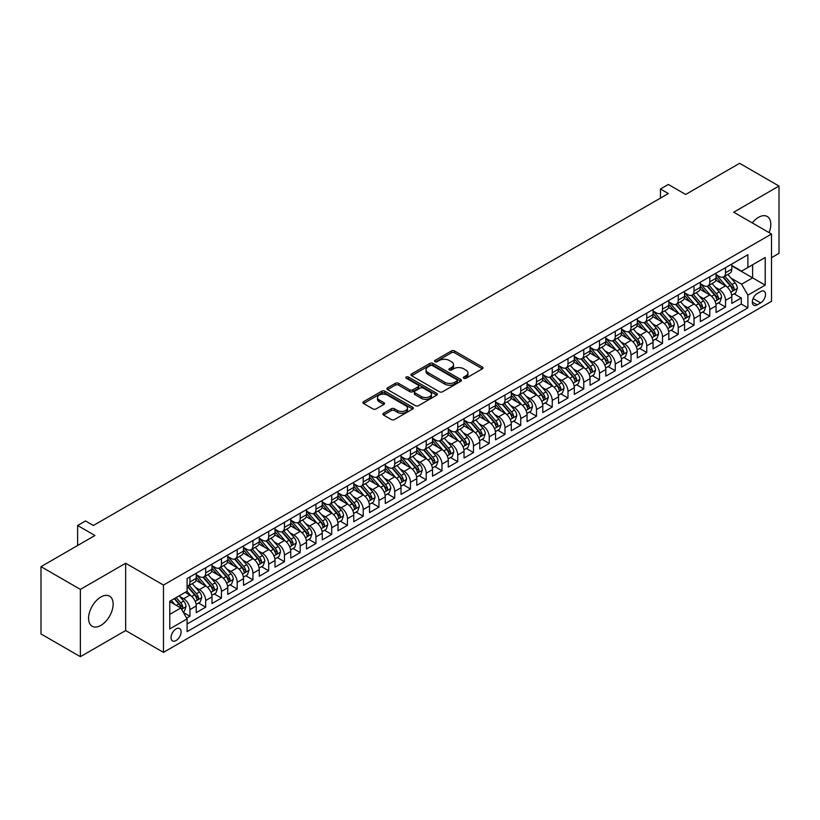 <?xml version="1.0" encoding="UTF-8"?>
<svg xmlns="http://www.w3.org/2000/svg" width="820" height="820" viewBox="0 0 820 820"><rect width="100%" height="100%" fill="white"/><g stroke="black" fill="none" stroke-linecap="round" stroke-linejoin="round"><path stroke-width="1.23" d="M463.761 378.286A1.527 0.881 0 0 0 465.924 378.286L482.355 368.805A2.183 1.261 0 0 0 482.99 367.903A2.183 1.261 0 0 0 482.355 367.011L454.526 350.95A2.183 1.261 0 0 0 451.43 350.95L435 360.431A1.527 0.881 0 0 0 434.549 361.056A1.527 0.881 0 0 0 435 361.681A1.527 0.881 0 0 0 437.162 361.681L439.294 360.452A7.001 4.038 0 0 1 449.186 360.452L451.502 361.794A7.001 4.038 0 0 1 453.552 364.654A7.001 4.038 0 0 1 451.502 367.503L449.38 368.733A1.527 0.881 0 0 0 448.929 369.359A1.527 0.881 0 0 0 449.38 369.984A1.527 0.881 0 0 0 451.543 369.984L453.675 368.754A7.001 4.038 0 0 1 463.566 368.754L465.883 370.097A7.001 4.038 0 0 1 467.933 372.957A7.001 4.038 0 0 1 465.883 375.806L463.761 377.036A1.527 0.881 0 0 0 463.31 377.661A1.527 0.881 0 0 0 463.761 378.286L463.761 377.036M100.86 625.404A17.374 10.035 120 0 0 112.207 610.09A17.374 10.035 120 0 0 109.552 596.171A17.374 10.035 120 0 0 100.86 597.032A17.374 10.035 120 0 0 89.503 612.345A17.374 10.035 120 0 0 92.168 626.265A17.374 10.035 120 0 0 100.86 625.404M769.098 232.624A17.374 10.035 120 0 0 767.212 216.47A17.374 10.035 120 0 0 758.52 217.331A17.374 10.035 120 0 0 752.278 222.907M176.074 640.543A7.124 4.12 120 0 0 180.738 634.27A7.124 4.12 120 0 0 179.641 628.55A7.124 4.12 120 0 0 176.074 628.909A7.124 4.12 120 0 0 171.421 635.192A7.124 4.12 120 0 0 172.507 640.902A7.124 4.12 120 0 0 176.074 640.543M383.555 413.259A2.183 1.261 0 0 0 382.909 414.151A2.183 1.261 0 0 0 383.555 415.043L391.355 419.553A2.183 1.261 0 0 0 394.451 419.553L412.696 409.016A2.183 1.261 0 0 0 413.341 408.124A2.183 1.261 0 0 0 412.696 407.232L384.867 391.16A2.183 1.261 0 0 0 381.771 391.16L363.526 401.697A2.183 1.261 0 0 0 362.891 402.589A2.183 1.261 0 0 0 363.526 403.481L372.957 408.924A2.183 1.261 0 0 0 376.052 408.924L383.862 404.424A2.183 1.261 0 0 0 384.498 403.522A2.183 1.261 0 0 0 383.862 402.63L379.178 399.934A5.853 3.372 0 0 1 377.466 397.546A5.853 3.372 0 0 1 381.085 394.43A5.853 3.372 0 0 1 387.45 395.158L405.777 405.736A5.853 3.372 0 0 1 407.489 408.124A5.853 3.372 0 0 1 403.881 411.24A5.853 3.372 0 0 1 397.505 410.512L394.451 408.749A2.183 1.261 0 0 0 391.355 408.749L383.555 413.259L383.555 415.043M771.517 257.664L779 253.349L779 186.048L739.62 163.313L685.663 194.463L668.341 184.459L660.459 189L668.341 193.551L93.377 525.497L85.505 520.956L77.623 525.497L77.623 545.505M80.38 589.385L80.38 656.687L125.665 630.539L125.665 563.248L80.38 589.385L41 566.651L94.956 535.501L77.623 525.497M125.665 563.248L163.477 585.07L771.517 234.018L771.517 301.319L163.477 652.371L163.477 585.07M779 186.048L733.716 212.195L771.517 234.018M439.448 391.786A2.183 1.261 0 0 0 442.533 391.786L460.779 381.259A2.183 1.261 0 0 0 461.424 380.357A2.183 1.261 0 0 0 460.779 379.465L432.95 363.404A2.183 1.261 0 0 0 429.864 363.404L411.609 373.93A2.183 1.261 0 0 0 410.974 374.822A2.183 1.261 0 0 0 411.609 375.724L439.448 391.786M406.894 378.614A1.527 0.881 0 0 1 408.442 378.83L408.442 377.015L436.742 393.354A2.183 1.261 0 0 1 437.378 394.246A2.183 1.261 0 0 1 436.742 395.137L418.497 405.664A2.183 1.261 0 0 1 415.402 405.664L387.573 389.602L387.573 387.819A2.183 1.261 0 0 0 386.927 388.711A2.183 1.261 0 0 0 387.573 389.602M387.573 387.819L395.383 383.309A2.183 1.261 0 0 1 398.469 383.309L409.754 389.828A2.183 1.261 0 0 0 412.849 389.828L418.036 386.835A2.183 1.261 0 0 0 418.671 385.943A2.183 1.261 0 0 0 418.036 385.051L406.279 378.266A1.527 0.881 0 0 1 405.828 377.641A1.527 0.881 0 0 1 406.781 376.821A1.527 0.881 0 0 1 408.442 377.015M80.38 656.687L41 633.952L41 566.651M186.673 618.157L189.943 616.261L183.403 612.489M179.683 596.427L183.639 598.713A8.907 5.145 60 0 1 189.943 609.629L196.236 605.99L196.236 612.632L205.687 607.169L198.522 603.028M195.437 587.335L199.393 589.621A8.907 5.145 60 0 1 205.687 600.527L211.99 596.899L211.99 603.53L221.441 598.077L214.276 593.936M211.191 578.243L215.147 580.519A8.907 5.145 60 0 1 221.441 591.435L227.745 587.797L227.745 594.438L237.195 588.986L230.03 584.845M226.945 569.141L230.891 571.427A8.907 5.145 60 0 1 237.195 582.343L243.499 578.705L243.499 585.347L252.949 579.883L245.785 575.753M242.689 560.05L246.646 562.335A8.907 5.145 60 0 1 252.949 573.252L259.253 569.613L259.253 576.245L268.704 570.792L261.529 566.651M258.443 550.958L262.4 553.244A8.907 5.145 60 0 1 268.704 564.15L274.997 560.511L274.997 567.153L284.458 561.7L277.283 557.559M274.198 541.866L278.154 544.142A8.907 5.145 60 0 1 284.458 555.058L290.752 551.419L290.752 558.061L300.202 552.598L293.037 548.467M289.952 532.764L293.909 535.05A8.907 5.145 60 0 1 300.202 545.966L306.506 542.327L306.506 548.97L315.956 543.506L308.791 539.375M305.706 523.672L309.652 525.958A8.907 5.145 60 0 1 315.956 536.874L322.26 533.236L322.26 539.867L331.71 534.414L324.546 530.274M321.45 514.581L325.407 516.856A8.907 5.145 60 0 1 331.71 527.772L338.014 524.134L338.014 530.776L347.465 525.323L340.3 521.182M337.204 505.479L341.161 507.764A8.907 5.145 60 0 1 347.465 518.681L353.768 515.042L353.768 521.684L363.219 516.221L356.044 512.09M352.959 496.387L356.915 498.673A8.907 5.145 60 0 1 363.219 509.589L369.512 505.95L369.512 512.582L378.963 507.129L371.798 502.988M368.713 487.295L372.669 489.581A8.907 5.145 60 0 1 378.963 500.487L385.267 496.848L385.267 503.49L394.717 498.037L387.553 493.896M384.467 478.203L388.424 480.479A8.907 5.145 60 0 1 394.717 491.395L401.021 487.756L401.021 494.398L410.471 488.945L403.307 484.804M400.221 469.101L404.168 471.387A8.907 5.145 60 0 1 410.471 482.303L416.775 478.665L416.775 485.307L426.226 479.843L419.061 475.713M415.965 460.01L419.922 462.295A8.907 5.145 60 0 1 426.226 473.212L432.529 469.573L432.529 476.205L441.98 470.752L434.805 466.611M431.72 450.918L435.676 453.204A8.907 5.145 60 0 1 441.98 464.11L448.273 460.471L448.273 467.113L457.734 461.66L450.559 457.519M447.474 441.826L451.43 444.102A8.907 5.145 60 0 1 457.734 455.018L464.028 451.379L464.028 458.021L473.478 452.558L466.313 448.427M463.228 432.724L467.185 435.01A8.907 5.145 60 0 1 473.478 445.926L479.782 442.287L479.782 448.929L489.232 443.466L482.068 439.325M478.982 423.632L482.929 425.918A8.907 5.145 60 0 1 489.232 436.824L495.536 433.196L495.536 439.827L504.987 434.374L497.822 430.233M494.726 414.541L498.683 416.816A8.907 5.145 60 0 1 504.987 427.732L511.29 424.094L511.29 430.736L520.741 425.283L513.576 421.142M510.481 405.439L514.437 407.724A8.907 5.145 60 0 1 520.741 418.641L527.045 415.002L527.045 421.644L536.495 416.181L529.32 412.05M526.235 396.347L530.191 398.633A8.907 5.145 60 0 1 536.495 409.549L542.789 405.91L542.789 412.542L552.239 407.089L545.074 402.948M541.989 387.255L545.946 389.541A8.907 5.145 60 0 1 552.239 400.447L558.543 396.808L558.543 403.45L567.993 397.997L560.829 393.856M557.743 378.163L561.7 380.439A8.907 5.145 60 0 1 567.993 391.355L574.297 387.716L574.297 394.358L583.748 388.905L576.583 384.764M573.498 369.061L577.444 371.347A8.907 5.145 60 0 1 583.748 382.263L590.051 378.625L590.051 385.267L599.502 379.803L592.337 375.673M589.242 359.97L593.198 362.255A8.907 5.145 60 0 1 599.502 373.172L605.806 369.533L605.806 376.165L615.256 370.712L608.091 366.571M604.996 350.878L608.952 353.164A8.907 5.145 60 0 1 615.256 364.07L621.55 360.431L621.55 367.073L631.01 361.62L623.835 357.479M620.75 341.776L624.707 344.062A8.907 5.145 60 0 1 631.01 354.978L637.304 351.339L637.304 357.981L646.755 352.518L639.59 348.387M636.505 332.684L640.461 334.97A8.907 5.145 60 0 1 646.755 345.886L653.058 342.247L653.058 348.889L662.509 343.426L655.344 339.285M652.259 323.592L656.205 325.878A8.907 5.145 60 0 1 662.509 336.784L668.812 333.156L668.812 339.787L678.263 334.334L671.098 330.193M668.003 314.501L671.959 316.776A8.907 5.145 60 0 1 678.263 327.692L684.567 324.054L684.567 330.696L694.017 325.243L686.852 321.102M683.757 305.399L687.713 307.684A8.907 5.145 60 0 1 694.017 318.601L700.321 314.962L700.321 321.604L709.771 316.141L702.596 312.01M699.511 296.307L703.468 298.593A8.907 5.145 60 0 1 709.771 309.509L716.065 305.87L716.065 312.502L725.515 307.049L725.515 300.407A8.907 5.145 -120 0 0 719.222 289.501L715.265 287.215M718.351 302.908L725.515 307.049M196.236 605.99A8.907 5.145 -120 0 0 189.943 595.074L185.217 592.347M211.99 596.899A8.907 5.145 -120 0 0 205.687 585.982L195.949 580.355M227.745 587.797A8.907 5.145 -120 0 0 221.441 576.88L211.703 571.263M243.499 578.705A8.907 5.145 -120 0 0 237.195 567.788L227.458 562.172M259.253 569.613A8.907 5.145 -120 0 0 252.949 558.697L243.202 553.069M274.997 560.511A8.907 5.145 -120 0 0 268.704 549.605L258.956 543.978M290.752 551.419A8.907 5.145 -120 0 0 284.458 540.503L274.71 534.886M306.506 542.327A8.907 5.145 -120 0 0 300.202 531.411L290.464 525.784M322.26 533.236A8.907 5.145 -120 0 0 315.956 522.319L306.219 516.692M338.014 524.134A8.907 5.145 -120 0 0 331.71 513.228L321.973 507.601M353.768 515.042A8.907 5.145 -120 0 0 347.465 504.126L337.717 498.509M369.512 505.95A8.907 5.145 -120 0 0 363.219 495.034L353.471 489.407M385.267 496.848A8.907 5.145 -120 0 0 378.963 485.942L369.226 480.315M401.021 487.756A8.907 5.145 -120 0 0 394.717 476.84L384.98 471.223M416.775 478.665A8.907 5.145 -120 0 0 410.471 467.748L400.734 462.121M432.529 469.573A8.907 5.145 -120 0 0 426.226 458.657L416.488 453.029M448.273 460.471A8.907 5.145 -120 0 0 441.98 449.565L432.232 443.938M464.028 451.379A8.907 5.145 -120 0 0 457.734 440.463L447.986 434.846M479.782 442.287A8.907 5.145 -120 0 0 473.478 431.371L463.741 425.744M495.536 433.196A8.907 5.145 -120 0 0 489.232 422.279L479.495 416.652M511.29 424.094A8.907 5.145 -120 0 0 504.987 413.188L495.249 407.56M527.045 415.002A8.907 5.145 -120 0 0 520.741 404.086L510.993 398.469M542.789 405.91A8.907 5.145 -120 0 0 536.495 394.994L526.747 389.367M558.543 396.808A8.907 5.145 -120 0 0 552.239 385.902L542.502 380.275M574.297 387.716A8.907 5.145 -120 0 0 567.993 376.8L558.256 371.183M590.051 378.625A8.907 5.145 -120 0 0 583.748 367.708L574.01 362.081M605.806 369.533A8.907 5.145 -120 0 0 599.502 358.617L589.764 352.989M621.55 360.431A8.907 5.145 -120 0 0 615.256 349.525L605.508 343.898M637.304 351.339A8.907 5.145 -120 0 0 631.01 340.423L621.263 334.806M653.058 342.247A8.907 5.145 -120 0 0 646.755 331.331L637.017 325.704M668.812 333.156A8.907 5.145 -120 0 0 662.509 322.239L652.771 316.612M684.567 324.054A8.907 5.145 -120 0 0 678.263 313.148L668.525 307.52M700.321 314.962A8.907 5.145 -120 0 0 694.017 304.046L684.269 298.429M716.065 305.87A8.907 5.145 -120 0 0 709.771 294.954L700.024 289.327M760.652 291.592L757.188 293.591A6.908 3.987 120 0 0 752.668 299.679A6.908 3.987 120 0 0 753.734 305.214A6.908 3.987 120 0 0 757.188 304.866L760.652 302.867A6.908 3.987 120 0 0 765.162 296.779A6.908 3.987 120 0 0 764.096 291.243A6.908 3.987 120 0 0 760.652 291.592M169.781 614.354L180.8 607.989L187.103 618.905L187.103 631.636L747.891 307.869L747.891 295.138L741.587 284.222L731.02 278.123M187.103 618.905L169.781 628.909L169.781 601.255L187.103 591.251L187.103 578.52L747.891 254.753L747.891 267.484L765.214 257.48L765.214 285.135L747.891 295.138M196.236 574.707L199.393 576.521A8.907 5.145 60 0 0 203.842 576.962L210.145 573.323A8.907 5.145 -120 0 0 211.99 569.244L211.99 564.15M211.99 565.605L215.147 567.43A8.907 5.145 60 0 0 219.596 567.87L225.9 564.232A8.907 5.145 -120 0 0 227.745 560.152L227.745 555.058M227.745 556.514L230.891 558.328A8.907 5.145 60 0 0 235.35 558.768L241.654 555.14A8.907 5.145 -120 0 0 243.499 551.06L243.499 545.966M243.499 547.422L246.646 549.236A8.907 5.145 60 0 0 251.104 549.677L257.408 546.038A8.907 5.145 -120 0 0 259.253 541.958L259.253 536.864M259.253 538.32L262.4 540.144A8.907 5.145 60 0 0 266.859 540.585L273.152 536.946A8.907 5.145 -120 0 0 274.997 532.867L274.997 527.772M274.997 529.228L278.154 531.053A8.907 5.145 60 0 0 282.603 531.493L288.906 527.854A8.907 5.145 -120 0 0 290.752 523.775L290.752 518.681M290.752 520.136L293.909 521.951A8.907 5.145 60 0 0 298.357 522.391L304.661 518.752A8.907 5.145 -120 0 0 306.506 514.683L306.506 509.589M306.506 511.044L309.652 512.859A8.907 5.145 60 0 0 314.111 513.299L320.415 509.661A8.907 5.145 -120 0 0 322.26 505.581L322.26 500.487M322.26 501.942L325.407 503.767A8.907 5.145 60 0 0 329.865 504.208L336.169 500.569A8.907 5.145 -120 0 0 338.014 496.489L338.014 491.395M338.014 492.851L341.161 494.675A8.907 5.145 60 0 0 345.62 495.116L351.923 491.477A8.907 5.145 -120 0 0 353.768 487.398L353.768 482.303M353.768 483.759L356.915 485.573A8.907 5.145 60 0 0 361.374 486.014L367.667 482.375A8.907 5.145 -120 0 0 369.512 478.296L369.512 473.212M369.512 474.667L372.669 476.481A8.907 5.145 60 0 0 377.118 476.922L383.422 473.283A8.907 5.145 -120 0 0 385.267 469.204L385.267 464.11M385.267 465.565L388.424 467.39A8.907 5.145 60 0 0 392.872 467.83L399.176 464.192A8.907 5.145 -120 0 0 401.021 460.112L401.021 455.018M401.021 456.473L404.168 458.288A8.907 5.145 60 0 0 408.626 458.728L414.93 455.1A8.907 5.145 -120 0 0 416.775 451.02L416.775 445.926M416.775 447.382L419.922 449.196A8.907 5.145 60 0 0 424.381 449.637L430.684 445.998A8.907 5.145 -120 0 0 432.529 441.918L432.529 436.824M432.529 438.28L435.676 440.104A8.907 5.145 60 0 0 440.135 440.545L446.428 436.906A8.907 5.145 -120 0 0 448.273 432.827L448.273 427.732M448.273 429.188L451.43 431.012A8.907 5.145 60 0 0 455.889 431.453L462.183 427.814A8.907 5.145 -120 0 0 464.028 423.735L464.028 418.641M464.028 420.096L467.185 421.91A8.907 5.145 60 0 0 471.633 422.351L477.937 418.712A8.907 5.145 -120 0 0 479.782 414.633L479.782 409.549M479.782 411.005L482.929 412.819A8.907 5.145 60 0 0 487.387 413.259L493.691 409.621A8.907 5.145 -120 0 0 495.536 405.541L495.536 400.447M495.536 401.902L498.683 403.727A8.907 5.145 60 0 0 503.142 404.168L509.445 400.529A8.907 5.145 -120 0 0 511.29 396.449L511.29 391.355M511.29 392.811L514.437 394.625A8.907 5.145 60 0 0 518.896 395.076L525.2 391.437A8.907 5.145 -120 0 0 527.045 387.358L527.045 382.263M527.045 383.719L530.191 385.533A8.907 5.145 60 0 0 534.65 385.974L540.944 382.335A8.907 5.145 -120 0 0 542.789 378.256L542.789 373.172M542.789 374.617L545.946 376.441A8.907 5.145 60 0 0 550.394 376.882L556.698 373.243A8.907 5.145 -120 0 0 558.543 369.164L558.543 364.07M558.543 365.525L561.7 367.35A8.907 5.145 60 0 0 566.149 367.79L572.452 364.152A8.907 5.145 -120 0 0 574.297 360.072L574.297 354.978M574.297 356.433L577.444 358.248A8.907 5.145 60 0 0 581.903 358.688L588.207 355.06A8.907 5.145 -120 0 0 590.051 350.981L590.051 345.886M590.051 347.342L593.198 349.156A8.907 5.145 60 0 0 597.657 349.597L603.961 345.958A8.907 5.145 -120 0 0 605.806 341.878L605.806 336.784M605.806 338.24L608.952 340.064A8.907 5.145 60 0 0 613.411 340.505L619.705 336.866A8.907 5.145 -120 0 0 621.55 332.787L621.55 327.692M621.55 329.148L624.707 330.972A8.907 5.145 60 0 0 629.165 331.413L635.459 327.774A8.907 5.145 -120 0 0 637.304 323.695L637.304 318.601M637.304 320.056L640.461 321.87A8.907 5.145 60 0 0 644.909 322.311L651.213 318.672A8.907 5.145 -120 0 0 653.058 314.593L653.058 309.509M653.058 310.964L656.205 312.779A8.907 5.145 60 0 0 660.664 313.219L666.967 309.581A8.907 5.145 -120 0 0 668.812 305.501L668.812 300.407M668.812 301.862L671.959 303.687A8.907 5.145 60 0 0 676.418 304.128L682.722 300.489A8.907 5.145 -120 0 0 684.567 296.409L684.567 291.315M684.567 292.771L687.713 294.585A8.907 5.145 60 0 0 692.172 295.036L698.476 291.397A8.907 5.145 -120 0 0 700.321 287.318L700.321 282.223M700.321 283.679L703.468 285.493A8.907 5.145 60 0 0 707.926 285.934L714.22 282.295A8.907 5.145 -120 0 0 716.065 278.216L716.065 273.121M187.103 623.999L741.27 304.046L741.27 297.957L731.819 303.41L731.819 296.768A8.907 5.145 -120 0 0 725.515 285.862L715.778 280.235M716.065 274.577L719.222 276.401A8.907 5.145 -120 0 0 723.67 276.842A8.907 5.145 -120 0 0 725.515 272.763L725.515 267.668M723.67 276.842L729.974 273.204A8.907 5.145 -120 0 0 731.819 269.124L731.819 264.03M189.943 576.88L189.943 581.974A8.907 5.145 60 0 1 188.098 586.054A8.907 5.145 60 0 1 187.103 586.413M188.098 586.054L194.391 582.415A8.907 5.145 -120 0 0 196.236 578.336L196.236 573.252M205.687 567.788L205.687 572.883A8.907 5.145 60 0 1 203.842 576.962M221.441 558.697L221.441 563.791A8.907 5.145 60 0 1 219.596 567.87M237.195 549.605L237.195 554.699A8.907 5.145 60 0 1 235.35 558.768M252.949 540.503L252.949 545.597A8.907 5.145 60 0 1 251.104 549.677M268.704 531.411L268.704 536.505A8.907 5.145 60 0 1 266.859 540.585M284.458 522.319L284.458 527.414A8.907 5.145 60 0 1 282.603 531.493M300.202 513.228L300.202 518.312A8.907 5.145 60 0 1 298.357 522.391M315.956 504.126L315.956 509.22A8.907 5.145 60 0 1 314.111 513.299M331.71 495.034L331.71 500.128A8.907 5.145 60 0 1 329.865 504.208M347.465 485.942L347.465 491.036A8.907 5.145 60 0 1 345.62 495.116M363.219 476.84L363.219 481.934A8.907 5.145 60 0 1 361.374 486.014M378.963 467.748L378.963 472.843A8.907 5.145 60 0 1 377.118 476.922M394.717 458.657L394.717 463.751A8.907 5.145 60 0 1 392.872 467.83M410.471 449.565L410.471 454.649A8.907 5.145 60 0 1 408.626 458.728M426.226 440.463L426.226 445.557A8.907 5.145 60 0 1 424.381 449.637M441.98 431.371L441.98 436.465A8.907 5.145 60 0 1 440.135 440.545M457.734 422.279L457.734 427.374A8.907 5.145 60 0 1 455.889 431.453M473.478 413.188L473.478 418.272A8.907 5.145 60 0 1 471.633 422.351M489.232 404.086L489.232 409.18A8.907 5.145 60 0 1 487.387 413.259M504.987 394.994L504.987 400.088A8.907 5.145 60 0 1 503.142 404.168M520.741 385.902L520.741 390.996A8.907 5.145 60 0 1 518.896 395.076M536.495 376.8L536.495 381.894A8.907 5.145 60 0 1 534.65 385.974M552.239 367.708L552.239 372.803A8.907 5.145 60 0 1 550.394 376.882M567.993 358.617L567.993 363.711A8.907 5.145 60 0 1 566.149 367.79M583.748 349.525L583.748 354.609A8.907 5.145 60 0 1 581.903 358.688M599.502 340.423L599.502 345.517A8.907 5.145 60 0 1 597.657 349.597M615.256 331.331L615.256 336.425A8.907 5.145 60 0 1 613.411 340.505M631.01 322.239L631.01 327.334A8.907 5.145 60 0 1 629.165 331.413M646.755 313.137L646.755 318.232A8.907 5.145 60 0 1 644.909 322.311M662.509 304.046L662.509 309.14A8.907 5.145 60 0 1 660.664 313.219M678.263 294.954L678.263 300.048A8.907 5.145 60 0 1 676.418 304.128M694.017 285.862L694.017 290.957A8.907 5.145 60 0 1 692.172 295.036M709.771 276.76L709.771 281.854A8.907 5.145 60 0 1 707.926 285.934M709.771 309.509L709.771 316.141M694.017 318.601L694.017 325.243M678.263 327.692L678.263 334.334M662.509 336.784L662.509 343.426M646.755 345.886L646.755 352.518M631.01 354.978L631.01 361.62M615.256 364.07L615.256 370.712M599.502 373.172L599.502 379.803M583.748 382.263L583.748 388.905M567.993 391.355L567.993 397.997M552.239 400.447L552.239 407.089M536.495 409.549L536.495 416.181M520.741 418.641L520.741 425.283M504.987 427.732L504.987 434.374M489.232 436.824L489.232 443.466M473.478 445.926L473.478 452.558M457.734 455.018L457.734 461.66M441.98 464.11L441.98 470.752M426.226 473.212L426.226 479.843M410.471 482.303L410.471 488.945M394.717 491.395L394.717 498.037M378.963 500.487L378.963 507.129M363.219 509.589L363.219 516.221M347.465 518.681L347.465 525.323M331.71 527.772L331.71 534.414M315.956 536.874L315.956 543.506M300.202 545.966L300.202 552.598M284.458 555.058L284.458 561.7M268.704 564.15L268.704 570.792M252.949 573.252L252.949 579.883M237.195 582.343L237.195 588.986M221.441 591.435L221.441 598.077M205.687 600.527L205.687 607.169M189.943 609.629L189.943 616.261M180.8 607.989L169.781 601.624M741.587 284.222L752.616 277.857L752.616 264.757L765.214 257.48M731.819 265.854L765.214 285.135M731.819 265.485L741.587 271.123L747.891 267.484M125.665 630.539L163.477 652.371M660.459 189L660.459 198.091M734.105 293.816L741.27 297.957M741.27 304.046L747.891 307.869M464.376 378.502L465.883 377.63A7.001 4.038 0 0 0 467.933 374.771L467.933 372.957M453.552 364.654L453.552 366.468A7.001 4.038 0 0 1 451.502 369.328L449.995 370.199M482.324 368.815L454.526 352.764A2.183 1.261 0 0 0 451.43 352.764L435.615 361.897M460.758 381.269L432.95 365.218A2.183 1.261 0 0 0 429.864 365.218L411.64 375.734M456.914 380.982A1.527 0.881 0 0 0 457.365 380.357A1.527 0.881 0 0 0 456.914 379.732L432.488 365.628A1.527 0.881 0 0 0 430.326 365.628L428.081 366.929A7.001 4.038 0 0 0 426.031 369.779A7.001 4.038 0 0 0 428.081 372.639L444.778 382.284A7.001 4.038 0 0 0 454.68 382.284L456.914 380.982L456.914 382.807A1.527 0.881 0 0 0 457.365 382.181L457.365 380.357M426.031 369.779L426.031 371.603A7.001 4.038 0 0 0 428.081 374.463L428.081 372.639M456.914 382.807L454.68 384.098A7.001 4.038 0 0 1 444.778 384.098L428.081 374.463M387.604 389.613L395.383 385.123L395.383 383.309M418.671 385.943L418.671 387.757A2.183 1.261 0 0 1 418.036 388.649L412.849 391.642A2.183 1.261 0 0 1 409.754 391.642L398.469 385.123A2.183 1.261 0 0 0 395.383 385.123M408.442 378.83L436.711 395.148M421.47 396.583A5.853 3.372 0 0 0 427.845 397.321A5.853 3.372 0 0 0 431.453 394.194A5.853 3.372 0 0 0 429.741 391.806L423.284 388.085A2.183 1.261 0 0 0 420.199 388.085L415.012 391.078A2.183 1.261 0 0 0 414.377 391.97A2.183 1.261 0 0 0 415.012 392.862L421.47 396.583L421.47 398.407A5.853 3.372 0 0 0 427.845 399.135A5.853 3.372 0 0 0 431.453 396.019L431.453 394.194M414.377 391.97L414.377 393.784A2.183 1.261 0 0 0 415.012 394.676L415.012 392.862M421.47 398.407L415.012 394.676M407.489 408.124L407.489 409.938A5.853 3.372 0 0 1 403.881 413.065A5.853 3.372 0 0 1 397.505 412.327L394.451 410.564A2.183 1.261 0 0 0 391.355 410.564L383.575 415.063M377.466 397.546L377.466 399.36A5.853 3.372 0 0 0 379.178 401.749L379.178 399.934M383.832 404.434L379.178 401.749M412.665 409.036L384.867 392.985A2.183 1.261 0 0 0 381.771 392.985L363.557 403.501M731.686 295.21L735.755 292.863L737.334 288.312A5.904 3.413 -120 0 0 735.038 282.767L727.842 274.433M726.397 286.436L717.859 276.555A17.046 9.84 -120 0 0 716.065 274.68M721.713 283.659L716.936 278.134A14.145 8.169 -120 0 0 716.065 277.18M722.871 277.16L730.149 285.596A5.904 3.413 60 0 1 732.26 289.655C733.141 290.844 733.777 290.485 734.146 288.568A5.904 3.413 -120 0 0 732.045 284.499L724.849 276.166M723.301 277.027L731.122 286.077A3.003 1.732 60 0 1 731.881 287.256L734.146 288.568M732.26 289.655L732.691 290.362M715.932 304.302L720.011 301.955L721.579 297.414A5.904 3.413 -120 0 0 719.284 291.869L712.088 283.535M710.643 295.528L702.104 285.647A17.046 9.84 -120 0 0 700.321 283.771M705.958 292.76L701.192 287.226A14.145 8.169 -120 0 0 700.321 286.282M707.117 286.262L714.404 294.688A5.904 3.413 60 0 1 716.506 298.757C717.387 299.935 718.023 299.577 718.392 297.66A5.904 3.413 -120 0 0 716.29 293.591L709.095 285.257M707.547 286.118L715.368 295.18A3.003 1.732 60 0 1 716.126 296.348L718.392 297.66M716.506 298.757L716.936 299.454M700.188 313.404L704.257 311.046L705.825 306.506A5.904 3.413 -120 0 0 703.529 300.96L696.334 292.627M694.889 304.62L686.361 294.739A17.046 9.84 -120 0 0 684.567 292.873M690.214 301.852L685.438 296.327A14.145 8.169 -120 0 0 684.567 295.374M691.362 295.354L698.65 303.779A5.904 3.413 60 0 1 700.751 307.848C701.643 309.037 702.268 308.668 702.637 306.752A5.904 3.413 -120 0 0 700.536 302.693L693.341 294.359M691.793 295.21L699.614 304.271A3.003 1.732 60 0 1 700.372 305.45L702.637 306.752M700.751 307.848L701.182 308.545M684.433 322.496L688.503 320.148L690.081 315.597A5.904 3.413 -120 0 0 687.775 310.052L680.579 301.719M679.134 313.722L670.606 303.841A17.046 9.84 -120 0 0 668.812 301.965M674.46 310.944L669.684 305.419A14.145 8.169 -120 0 0 668.812 304.466M675.618 304.445L682.896 312.871A5.904 3.413 60 0 1 684.997 316.94C685.889 318.129 686.514 317.76 686.893 315.854A5.904 3.413 -120 0 0 684.782 311.784L677.586 303.451M676.039 304.312L683.87 313.363A3.003 1.732 60 0 1 684.628 314.542L686.893 315.854M684.997 316.94L685.428 317.637M668.679 331.587L672.748 329.24L674.327 324.689A5.904 3.413 -120 0 0 672.021 319.154L664.825 310.821M663.39 322.813L654.852 312.933A17.046 9.84 -120 0 0 653.058 311.057M658.706 320.036L653.929 314.511A14.145 8.169 -120 0 0 653.058 313.558M659.864 313.537L667.142 321.973A5.904 3.413 60 0 1 669.243 326.032C670.135 327.221 670.76 326.862 671.139 324.945A5.904 3.413 -120 0 0 669.028 320.876L661.832 312.543M660.295 313.404L668.115 322.455A3.003 1.732 60 0 1 668.874 323.633L671.139 324.945M669.243 326.032L669.673 326.739M652.925 340.689L656.994 338.332L658.573 333.791A5.904 3.413 -120 0 0 656.277 328.246L649.071 319.913M647.636 331.905L639.098 322.024A17.046 9.84 -120 0 0 637.304 320.148M642.952 329.138L638.175 323.603A14.145 8.169 -120 0 0 637.304 322.66M644.11 322.639L651.387 331.065A5.904 3.413 60 0 1 653.499 335.134C654.38 336.313 655.016 335.954 655.385 334.037A5.904 3.413 -120 0 0 653.284 329.968L646.078 321.635M644.54 322.496L652.361 331.557A3.003 1.732 60 0 1 653.12 332.736L655.385 334.037M653.499 335.134L653.919 335.831M637.171 349.781L641.25 347.434L642.818 342.883A5.904 3.413 -120 0 0 640.522 337.338L633.327 329.005M631.882 341.007L623.343 331.116A17.046 9.84 -120 0 0 621.55 329.25M627.197 338.229L622.431 332.705A14.145 8.169 -120 0 0 621.55 331.752M628.356 331.731L635.633 340.156A5.904 3.413 60 0 1 637.745 344.226C638.626 345.415 639.262 345.046 639.631 343.129A5.904 3.413 -120 0 0 637.529 339.07L630.334 330.737M628.786 331.587L636.607 340.648A3.003 1.732 60 0 1 637.365 341.827L639.631 343.129M637.745 344.226L638.175 344.923M621.427 358.873L625.496 356.526L627.064 351.975A5.904 3.413 -120 0 0 624.768 346.429L617.573 338.096M616.127 350.099L607.589 340.218A17.046 9.84 -120 0 0 605.806 338.342M611.443 347.321L606.677 341.796A14.145 8.169 -120 0 0 605.806 340.843M612.601 340.823L619.889 349.248A5.904 3.413 60 0 1 621.99 353.317C622.882 354.506 623.507 354.148 623.876 352.231A5.904 3.413 -120 0 0 621.775 348.162L614.58 339.829M613.032 340.689L620.853 349.74A3.003 1.732 60 0 1 621.611 350.919L623.876 352.231M621.99 353.317L622.421 354.014M605.672 367.965L609.742 365.617L611.31 361.066A5.904 3.413 -120 0 0 609.014 355.531L601.818 347.198M600.373 359.191L591.845 349.31A17.046 9.84 -120 0 0 590.051 347.434M595.699 356.423L590.923 350.888A14.145 8.169 -120 0 0 590.051 349.945M596.857 349.914L604.135 358.35A5.904 3.413 60 0 1 606.236 362.409C607.128 363.598 607.753 363.239 608.132 361.323A5.904 3.413 -120 0 0 606.021 357.253L598.825 348.92M597.278 349.781L605.098 358.842A3.003 1.732 60 0 1 605.857 360.011L608.132 361.323M606.236 362.409L606.667 363.116M589.918 377.067L593.987 374.709L595.566 370.168A5.904 3.413 -120 0 0 593.26 364.623L586.064 356.29M584.629 368.282L576.091 358.401A17.046 9.84 -120 0 0 574.297 356.526M579.945 365.515L575.168 359.99A14.145 8.169 -120 0 0 574.297 359.037M581.103 359.016L588.381 367.442A5.904 3.413 60 0 1 590.482 371.511C591.374 372.7 591.999 372.331 592.378 370.414A5.904 3.413 -120 0 0 590.267 366.356L583.071 358.022M581.534 358.873L589.354 367.934A3.003 1.732 60 0 1 590.113 369.113L592.378 370.414M590.482 371.511L590.912 372.208M574.164 386.159L578.233 383.811L579.812 379.26A5.904 3.413 -120 0 0 577.516 373.715L570.31 365.382M568.875 377.384L560.337 367.503A17.046 9.84 -120 0 0 558.543 365.628M564.191 374.607L559.414 369.082A14.145 8.169 -120 0 0 558.543 368.129M565.349 368.108L572.626 376.534A5.904 3.413 60 0 1 574.738 380.603C575.62 381.792 576.255 381.423 576.624 379.516A5.904 3.413 -120 0 0 574.523 375.447L567.317 367.114M565.779 367.975L573.6 377.026A3.003 1.732 60 0 1 574.359 378.204L576.624 379.516M574.738 380.603L575.158 381.3M558.41 395.25L562.479 392.903L564.057 388.352A5.904 3.413 -120 0 0 561.761 382.807L554.566 374.484M553.121 386.476L544.582 376.595A17.046 9.84 -120 0 0 542.789 374.719M548.436 383.698L543.66 378.174A14.145 8.169 -120 0 0 542.789 377.22M549.595 377.2L556.872 385.636A5.904 3.413 60 0 1 558.984 389.695C559.865 390.884 560.501 390.525 560.87 388.608A5.904 3.413 -120 0 0 558.768 384.539L551.573 376.206M550.025 377.067L557.846 386.117A3.003 1.732 60 0 1 558.604 387.296L560.87 388.608M558.984 389.695L559.414 390.402M542.655 404.352L546.735 401.995L548.303 397.454A5.904 3.413 -120 0 0 546.007 391.909L538.812 383.575M537.366 395.568L528.828 385.687A17.046 9.84 -120 0 0 527.045 383.811M532.682 392.8L527.916 387.265A14.145 8.169 -120 0 0 527.045 386.322M533.841 386.302L541.128 394.727A5.904 3.413 60 0 1 543.229 398.797C544.111 399.976 544.746 399.617 545.115 397.7A5.904 3.413 -120 0 0 543.014 393.631L535.819 385.297M534.271 386.159L542.092 395.219A3.003 1.732 60 0 1 542.85 396.388L545.115 397.7M543.229 398.797L543.66 399.494M526.911 413.444L530.981 411.086L532.549 406.546A5.904 3.413 -120 0 0 530.253 401L523.058 392.667M521.612 404.66L513.084 394.779A17.046 9.84 -120 0 0 511.29 392.913M516.938 401.892L512.162 396.367A14.145 8.169 -120 0 0 511.29 395.414M518.086 395.394L525.374 403.819A5.904 3.413 60 0 1 527.475 407.888C528.367 409.077 528.992 408.708 529.361 406.792A5.904 3.413 -120 0 0 527.26 402.733L520.064 394.399M518.517 395.25L526.337 404.311A3.003 1.732 60 0 1 527.096 405.49L529.361 406.792M527.475 407.888L527.906 408.585M511.157 422.536L515.226 420.188L516.805 415.637A5.904 3.413 -120 0 0 514.499 410.092L507.303 401.759M505.858 413.762L497.33 403.881A17.046 9.84 -120 0 0 495.536 402.005M501.184 410.984L496.407 405.459A14.145 8.169 -120 0 0 495.536 404.506M502.342 404.485L509.62 412.911A5.904 3.413 60 0 1 511.721 416.98C512.613 418.169 513.238 417.8 513.617 415.894A5.904 3.413 -120 0 0 511.506 411.824L504.31 403.491M502.762 404.352L510.593 413.403A3.003 1.732 60 0 1 511.352 414.582L513.617 415.894M511.721 416.98L512.151 417.677M495.403 431.627L499.472 429.28L501.051 424.729A5.904 3.413 -120 0 0 498.744 419.194L491.549 410.861M490.114 422.853L481.576 412.972A17.046 9.84 -120 0 0 479.782 411.097M485.43 420.076L480.653 414.551A14.145 8.169 -120 0 0 479.782 413.598M486.588 413.577L493.865 422.013A5.904 3.413 60 0 1 495.967 426.072C496.858 427.261 497.484 426.902 497.863 424.985A5.904 3.413 -120 0 0 495.751 420.916L488.556 412.583M487.018 413.444L494.839 422.495A3.003 1.732 60 0 1 495.598 423.673L497.863 424.985M495.967 426.072L496.397 426.779M479.649 440.729L483.718 438.372L485.296 433.831A5.904 3.413 -120 0 0 483 428.286L475.795 419.953M474.36 431.945L465.821 422.064A17.046 9.84 -120 0 0 464.028 420.188M469.675 429.178L464.899 423.643A14.145 8.169 -120 0 0 464.028 422.7M470.834 422.679L478.111 431.105A5.904 3.413 60 0 1 480.223 435.174C481.104 436.353 481.74 435.994 482.109 434.077A5.904 3.413 -120 0 0 480.007 430.008L472.802 421.675M471.264 422.536L479.085 431.597A3.003 1.732 60 0 1 479.843 432.775L482.109 434.077M480.223 435.174L480.643 435.871M463.894 449.821L467.964 447.474L469.542 442.923A5.904 3.413 -120 0 0 467.246 437.378L460.051 429.044M458.605 441.047L450.067 431.156A17.046 9.84 -120 0 0 448.273 429.29M453.921 438.269L449.155 432.745A14.145 8.169 -120 0 0 448.273 431.791M455.079 431.771L462.357 440.196A5.904 3.413 60 0 1 464.468 444.266C465.35 445.455 465.985 445.086 466.354 443.169A5.904 3.413 -120 0 0 464.253 439.11L457.058 430.777M455.51 431.627L463.331 440.688A3.003 1.732 60 0 1 464.089 441.867L466.354 443.169M464.468 444.266L464.899 444.963M448.15 458.913L452.22 456.566L453.788 452.015A5.904 3.413 -120 0 0 451.492 446.469L444.296 438.136M442.851 450.139L434.313 440.258A17.046 9.84 -120 0 0 432.529 438.382M438.167 447.361L433.401 441.836A14.145 8.169 -120 0 0 432.529 440.883M439.325 440.863L446.613 449.288A5.904 3.413 60 0 1 448.714 453.357C449.596 454.546 450.231 454.188 450.6 452.271A5.904 3.413 -120 0 0 448.499 448.202L441.303 439.868M439.756 440.729L447.577 449.78A3.003 1.732 60 0 1 448.335 450.959L450.6 452.271M448.714 453.357L449.145 454.054M432.396 468.005L436.465 465.657L438.034 461.106A5.904 3.413 -120 0 0 435.738 455.571L428.542 447.238M427.097 459.231L418.569 449.35A17.046 9.84 -120 0 0 416.775 447.474M422.423 456.463L417.646 450.928A14.145 8.169 -120 0 0 416.775 449.985M423.581 449.954L430.859 458.39A5.904 3.413 60 0 1 432.96 462.449C433.852 463.638 434.477 463.279 434.856 461.363A5.904 3.413 -120 0 0 432.745 457.293L425.549 448.96M424.001 449.821L431.822 458.882A3.003 1.732 60 0 1 432.581 460.051L434.856 461.363M432.96 462.449L433.39 463.156M416.642 477.107L420.711 474.749L422.29 470.208A5.904 3.413 -120 0 0 419.983 464.663L412.788 456.33M411.353 468.322L402.815 458.441A17.046 9.84 -120 0 0 401.021 456.566M406.669 465.555L401.892 460.03A14.145 8.169 -120 0 0 401.021 459.077M407.827 459.056L415.104 467.482A5.904 3.413 60 0 1 417.206 471.551C418.097 472.74 418.723 472.371 419.102 470.454A5.904 3.413 -120 0 0 416.99 466.395L409.795 458.062M408.257 458.913L416.078 467.974A3.003 1.732 60 0 1 416.837 469.153L419.102 470.454M417.206 471.551L417.636 472.248M400.888 486.198L404.957 483.851L406.535 479.3A5.904 3.413 -120 0 0 404.239 473.755L397.034 465.422M395.599 477.424L387.06 467.543A17.046 9.84 -120 0 0 385.267 465.668M390.914 474.647L386.138 469.122A14.145 8.169 -120 0 0 385.267 468.169M392.073 468.148L399.35 476.574A5.904 3.413 60 0 1 401.452 480.643C402.343 481.832 402.979 481.463 403.348 479.556A5.904 3.413 -120 0 0 401.246 475.487L394.041 467.154M392.503 468.015L400.324 477.066A3.003 1.732 60 0 1 401.082 478.244L403.348 479.556M401.452 480.643L401.882 481.34M385.133 495.29L389.203 492.943L390.781 488.392A5.904 3.413 -120 0 0 388.485 482.857L381.29 474.524M379.844 486.516L371.306 476.635A17.046 9.84 -120 0 0 369.512 474.759M375.16 483.738L370.384 478.214A14.145 8.169 -120 0 0 369.512 477.26M376.318 477.24L383.596 485.676A5.904 3.413 60 0 1 385.707 489.735C386.589 490.924 387.224 490.565 387.593 488.648A5.904 3.413 -120 0 0 385.492 484.579L378.297 476.246M376.749 477.107L384.57 486.157A3.003 1.732 60 0 1 385.328 487.336L387.593 488.648M385.707 489.735L386.138 490.442M369.379 504.392L373.459 502.035L375.027 497.494A5.904 3.413 -120 0 0 372.731 491.949L365.535 483.615M364.09 495.608L355.552 485.727A17.046 9.84 -120 0 0 353.768 483.851M359.406 492.84L354.64 487.305A14.145 8.169 -120 0 0 353.768 486.362M360.564 486.342L367.842 494.767A5.904 3.413 60 0 1 369.953 498.837C370.835 500.015 371.47 499.657 371.839 497.74A5.904 3.413 -120 0 0 369.738 493.671L362.542 485.337M360.995 486.198L368.815 495.259A3.003 1.732 60 0 1 369.574 496.428L371.839 497.74M369.953 498.837L370.384 499.534M353.635 513.484L357.704 511.137L359.273 506.586A5.904 3.413 -120 0 0 356.977 501.04L349.781 492.707M348.336 504.7L339.798 494.819A17.046 9.84 -120 0 0 338.014 492.953M343.662 501.932L338.885 496.407A14.145 8.169 -120 0 0 338.014 495.454M344.81 495.434L352.098 503.859A5.904 3.413 60 0 1 354.199 507.928C355.091 509.117 355.716 508.748 356.085 506.832A5.904 3.413 -120 0 0 353.984 502.773L346.788 494.439M345.24 495.29L353.061 504.351A3.003 1.732 60 0 1 353.82 505.53L356.085 506.832M354.199 507.928L354.63 508.625M337.881 522.576L341.95 520.228L343.529 515.678A5.904 3.413 -120 0 0 341.222 510.132L334.027 501.799M332.582 513.802L324.054 503.921A17.046 9.84 -120 0 0 322.26 502.045M327.908 511.024L323.131 505.499A14.145 8.169 -120 0 0 322.26 504.546M329.066 504.525L336.343 512.951A5.904 3.413 60 0 1 338.445 517.02C339.337 518.209 339.962 517.84 340.341 515.934A5.904 3.413 -120 0 0 338.229 511.864L331.034 503.531M329.486 504.392L337.317 513.443A3.003 1.732 60 0 1 338.065 514.622L340.341 515.934M338.445 517.02L338.875 517.717M322.127 531.668L326.196 529.32L327.774 524.769A5.904 3.413 -120 0 0 325.468 519.234L318.273 510.901M316.838 522.893L308.299 513.012A17.046 9.84 -120 0 0 306.506 511.137M312.154 520.116L307.377 514.591A14.145 8.169 -120 0 0 306.506 513.648M313.312 513.617L320.589 522.053A5.904 3.413 60 0 1 322.69 526.112C323.582 527.301 324.207 526.942 324.587 525.025A5.904 3.413 -120 0 0 322.475 520.956L315.28 512.623M313.742 513.484L321.563 522.545A3.003 1.732 60 0 1 322.321 523.713L324.587 525.025M322.69 526.112L323.121 526.819M306.372 540.769L310.442 538.412L312.02 533.871A5.904 3.413 -120 0 0 309.724 528.326L302.518 519.993M301.083 531.985L292.545 522.104A17.046 9.84 -120 0 0 290.752 520.228M296.399 529.218L291.623 523.683A14.145 8.169 -120 0 0 290.752 522.74M297.558 522.719L304.835 531.145A5.904 3.413 60 0 1 306.946 535.214C307.828 536.403 308.463 536.034 308.832 534.117A5.904 3.413 -120 0 0 306.731 530.048L299.526 521.715M297.988 522.576L305.809 531.637A3.003 1.732 60 0 1 306.567 532.816L308.832 534.117M306.946 535.214L307.367 535.911M290.618 549.861L294.688 547.514L296.266 542.963A5.904 3.413 -120 0 0 293.97 537.418L286.774 529.084M285.329 541.087L276.791 531.196A17.046 9.84 -120 0 0 274.997 529.33M280.645 538.309L275.868 532.785A14.145 8.169 -120 0 0 274.997 531.832M281.803 531.811L289.081 540.236A5.904 3.413 60 0 1 291.192 544.306C292.074 545.495 292.709 545.126 293.078 543.209A5.904 3.413 -120 0 0 290.977 539.15L283.781 530.817M282.234 531.668L290.055 540.728A3.003 1.732 60 0 1 290.813 541.907L293.078 543.209M291.192 544.306L291.623 545.003M274.874 558.953L278.943 556.606L280.512 552.055A5.904 3.413 -120 0 0 278.216 546.509L271.02 538.176M269.575 550.179L261.037 540.298A17.046 9.84 -120 0 0 259.253 538.422M264.891 547.401L260.124 541.876A14.145 8.169 -120 0 0 259.253 540.923M266.049 540.903L273.337 549.328A5.904 3.413 60 0 1 275.438 553.397C276.319 554.586 276.955 554.228 277.324 552.311A5.904 3.413 -120 0 0 275.223 548.242L268.027 539.909M266.479 540.769L274.3 549.82A3.003 1.732 60 0 1 275.059 550.999L277.324 552.311M275.438 553.397L275.868 554.105M259.12 568.045L263.189 565.697L264.757 561.146A5.904 3.413 -120 0 0 262.462 555.611L255.266 547.278M253.821 559.271L245.293 549.39A17.046 9.84 -120 0 0 243.499 547.514M249.147 556.503L244.37 550.968A14.145 8.169 -120 0 0 243.499 550.025M250.305 549.995L257.582 558.43A5.904 3.413 60 0 1 259.684 562.499C260.575 563.678 261.201 563.319 261.58 561.403A5.904 3.413 -120 0 0 259.468 557.333L252.273 549M250.725 549.861L258.546 558.922A3.003 1.732 60 0 1 259.304 560.091L261.58 561.403M259.684 562.499L260.114 563.197M243.366 577.147L247.435 574.789L249.013 570.249A5.904 3.413 -120 0 0 246.707 564.703L239.512 556.37M238.066 568.362L229.538 558.481A17.046 9.84 -120 0 0 227.745 556.606M233.392 565.595L228.616 560.07A14.145 8.169 -120 0 0 227.745 559.117M234.551 559.096L241.828 567.522A5.904 3.413 60 0 1 243.929 571.591C244.821 572.78 245.446 572.411 245.826 570.495A5.904 3.413 -120 0 0 243.714 566.435L236.519 558.102M234.971 558.953L242.802 568.014A3.003 1.732 60 0 1 243.56 569.193L245.826 570.495M243.929 571.591L244.36 572.288M227.611 586.239L231.681 583.891L233.259 579.34A5.904 3.413 -120 0 0 230.963 573.795L223.757 565.462M222.322 577.464L213.784 567.583A17.046 9.84 -120 0 0 211.99 565.708M217.638 574.687L212.862 569.162A14.145 8.169 -120 0 0 211.99 568.209M218.796 568.188L226.074 576.614A5.904 3.413 60 0 1 228.175 580.683C229.067 581.872 229.692 581.503 230.071 579.596A5.904 3.413 -120 0 0 227.97 575.527L220.764 567.194M219.227 568.055L227.048 577.106A3.003 1.732 60 0 1 227.806 578.284L230.071 579.596M228.175 580.683L228.606 581.38M211.857 595.33L215.926 592.983L217.505 588.432A5.904 3.413 -120 0 0 215.209 582.897L208.013 574.564M206.568 586.556L198.03 576.675A17.046 9.84 -120 0 0 196.236 574.799M201.884 583.778L197.107 578.254A14.145 8.169 -120 0 0 196.236 577.3M203.042 577.28L210.32 585.716A5.904 3.413 60 0 1 212.431 589.775C213.313 590.964 213.948 590.605 214.317 588.688A5.904 3.413 -120 0 0 212.216 584.619L205.02 576.286M203.473 577.147L211.293 586.197A3.003 1.732 60 0 1 212.052 587.376L214.317 588.688M212.431 589.775L212.862 590.482M196.103 604.432L200.183 602.075L201.751 597.534A5.904 3.413 -120 0 0 199.455 591.989L192.259 583.655M190.814 595.648L187.042 591.292M186.13 592.88L185.525 592.173M187.288 586.382L194.565 594.807A5.904 3.413 60 0 1 196.677 598.877C197.558 600.055 198.194 599.697 198.563 597.78A5.904 3.413 -120 0 0 196.462 593.711L189.266 585.377M187.718 586.239L195.539 595.299A3.003 1.732 60 0 1 196.298 596.468L198.563 597.78M196.677 598.877L197.107 599.574M183.085 611.945L184.428 611.177L185.996 606.626A5.904 3.413 -120 0 0 183.7 601.08L179.17 595.832M174.937 604.606L171.298 600.383M170.386 601.972L169.781 601.275M174.291 598.651L178.821 603.899A5.904 3.413 60 0 1 180.923 607.968C181.814 609.157 182.44 608.788 182.809 606.872A5.904 3.413 -120 0 0 180.707 602.813L176.177 597.565M174.65 598.446L179.785 604.391A3.003 1.732 60 0 1 180.543 605.57L182.809 606.872M180.923 607.968L181.353 608.665M68.562 550.743L71.811 548.867M183.639 598.713L189.943 595.074M199.393 589.621L205.687 585.982M215.147 580.519L221.441 576.88M230.891 571.427L237.195 567.788M246.646 562.335L252.949 558.697M262.4 553.244L268.704 549.605M278.154 544.142L284.458 540.503M293.909 535.05L300.202 531.411M309.652 525.958L315.956 522.319M325.407 516.856L331.71 513.228M341.161 507.764L347.465 504.126M356.915 498.673L363.219 495.034M372.669 489.581L378.963 485.942M388.424 480.479L394.717 476.84M404.168 471.387L410.471 467.748M419.922 462.295L426.226 458.657M435.676 453.204L441.98 449.565M451.43 444.102L457.734 440.463M467.185 435.01L473.478 431.371M482.929 425.918L489.232 422.279M498.683 416.816L504.987 413.188M514.437 407.724L520.741 404.086M530.191 398.633L536.495 394.994M545.946 389.541L552.239 385.902M561.7 380.439L567.993 376.8M577.444 371.347L583.748 367.708M593.198 362.255L599.502 358.617M608.952 353.164L615.256 349.525M624.707 344.062L631.01 340.423M640.461 334.97L646.755 331.331M656.205 325.878L662.509 322.239M671.959 316.776L678.263 313.148M687.713 307.684L694.017 304.046M703.468 298.593L709.771 294.954M719.222 289.501L725.515 285.862M725.515 272.763L731.819 269.124M189.943 581.974L196.236 578.336M205.687 572.883L211.99 569.244M221.441 563.791L227.745 560.152M237.195 554.699L243.499 551.06M252.949 545.597L259.253 541.958M268.704 536.505L274.997 532.867M284.458 527.414L290.752 523.775M300.202 518.312L306.506 514.683M315.956 509.22L322.26 505.581M331.71 500.128L338.014 496.489M347.465 491.036L353.768 487.398M363.219 481.934L369.512 478.296M378.963 472.843L385.267 469.204M394.717 463.751L401.021 460.112M410.471 454.649L416.775 451.02M426.226 445.557L432.529 441.918M441.98 436.465L448.273 432.827M457.734 427.374L464.028 423.735M473.478 418.272L479.782 414.633M489.232 409.18L495.536 405.541M504.987 400.088L511.29 396.449M520.741 390.996L527.045 387.358M536.495 381.894L542.789 378.256M552.239 372.803L558.543 369.164M567.993 363.711L574.297 360.072M583.748 354.609L590.051 350.981M599.502 345.517L605.806 341.878M615.256 336.425L621.55 332.787M631.01 327.334L637.304 323.695M646.755 318.232L653.058 314.593M662.509 309.14L668.812 305.501M678.263 300.048L684.567 296.409M694.017 290.957L700.321 287.318M709.771 281.854L716.065 278.216M725.515 300.407L731.819 296.768M753.098 298.5L760.652 302.867M752.299 302.047L757.188 304.866M465.883 377.63L465.883 375.806M449.38 369.984L449.38 368.733M451.502 369.328L451.502 367.503M435 361.681L435 360.431M451.43 352.764L451.43 350.95M454.526 352.764L454.526 350.95M482.355 368.805L482.355 367.011M411.609 375.724L411.609 373.93M429.864 365.218L429.864 363.404M432.95 365.218L432.95 363.404M460.779 381.259L460.779 379.465M444.778 384.098L444.778 382.284M454.68 384.098L454.68 382.284M398.469 385.123L398.469 383.309M409.754 391.642L409.754 389.828M412.849 391.642L412.849 389.828M418.036 388.649L418.036 386.835M436.742 395.137L436.742 393.354M391.355 410.564L391.355 408.749M394.451 410.564L394.451 408.749M397.505 412.327L397.505 410.512M383.862 404.424L383.862 402.63M363.526 403.481L363.526 401.697M381.771 392.985L381.771 391.16M384.867 392.985L384.867 391.16M412.696 409.016L412.696 407.232M730.784 292.186L737.293 288.425M717.859 276.555L718.668 276.084M732.045 284.499L735.038 282.767M727.34 287.215L730.149 285.596M715.04 301.278L721.538 297.527M702.104 285.647L702.914 285.175M716.29 293.591L719.284 291.869M711.586 296.307L714.404 294.688M699.286 310.37L705.794 306.618M686.361 294.739L687.17 294.277M700.536 302.693L703.529 300.96M695.832 305.409L698.65 303.779M683.531 319.472L690.04 315.71M670.606 303.841L671.416 303.369M684.782 311.784L687.775 310.052M680.077 314.501L682.896 312.871M667.777 328.564L674.286 324.802M654.852 312.933L655.662 312.461M669.028 320.876L672.021 319.154M664.323 323.592L667.142 321.973M652.023 337.655L658.532 333.904M639.098 322.024L639.907 321.553M653.284 329.968L656.277 328.246M648.579 332.684L651.387 331.065M636.279 346.757L642.777 342.996M623.343 331.116L624.153 330.655M637.529 339.07L640.522 337.338M632.825 341.786L635.633 340.156M620.525 355.849L627.034 352.087M607.589 340.218L608.409 339.746M621.775 348.162L624.768 346.429M617.07 350.878L619.889 349.248M604.77 364.941L611.279 361.189M591.845 349.31L592.655 348.838M606.021 357.253L609.014 355.531M601.316 359.97L604.135 358.35M589.016 374.033L595.525 370.281M576.091 358.401L576.901 357.94M590.267 366.356L593.26 364.623M585.562 369.072L588.381 367.442M573.262 383.135L579.771 379.373M560.337 367.503L561.146 367.032M574.523 375.447L577.516 373.715M569.808 378.163L572.626 376.534M557.508 392.226L564.016 388.465M544.582 376.595L545.392 376.124M558.768 384.539L561.761 382.807M554.064 387.255L556.872 385.636M541.764 401.318L548.262 397.567M528.828 385.687L529.638 385.215M543.014 393.631L546.007 391.909M538.309 396.347L541.128 394.727M526.009 410.41L532.518 406.658M513.084 394.779L513.894 394.317M527.26 402.733L530.253 401M522.555 405.449L525.374 403.819M510.255 419.512L516.764 415.75M497.33 403.881L498.14 403.409M511.506 411.824L514.499 410.092M506.801 414.541L509.62 412.911M494.501 428.604L501.01 424.842M481.576 412.972L482.385 412.501M495.751 420.916L498.744 419.194M491.047 423.632L493.865 422.013M478.747 437.695L485.255 433.944M465.821 422.064L466.631 421.593M480.007 430.008L483 428.286M475.303 432.734L478.111 431.105M463.003 446.797L469.501 443.036M450.067 431.156L450.877 430.695M464.253 439.11L467.246 437.378M459.548 441.826L462.357 440.196M447.248 455.889L453.757 452.127M434.313 440.258L435.133 439.786M448.499 448.202L451.492 446.469M443.794 450.918L446.613 449.288M431.494 464.981L438.003 461.229M418.569 449.35L419.379 448.878M432.745 457.293L435.738 455.571M428.04 460.01L430.859 458.39M415.74 474.073L422.249 470.321M402.815 458.441L403.624 457.98M416.99 466.395L419.983 464.663M412.286 469.112L415.104 467.482M399.986 483.175L406.494 479.413M387.06 467.543L387.87 467.072M401.246 475.487L404.239 473.755M396.531 478.203L399.35 476.574M384.231 492.266L390.74 488.505M371.306 476.635L372.116 476.164M385.492 484.579L388.485 482.857M380.787 487.295L383.596 485.676M368.487 501.358L374.986 497.607M355.552 485.727L356.362 485.255M369.738 493.671L372.731 491.949M365.033 496.387L367.842 494.767M352.733 510.45L359.242 506.698M339.798 494.819L340.618 494.357M353.984 502.773L356.977 501.04M349.279 505.489L352.098 503.859M336.979 519.552L343.488 515.79M324.054 503.921L324.863 503.449M338.229 511.864L341.222 510.132M333.525 514.581L336.343 512.951M321.225 528.644L327.733 524.892M308.299 513.012L309.109 512.541M322.475 520.956L325.468 519.234M317.77 523.672L320.589 522.053M305.47 537.736L311.979 533.984M292.545 522.104L293.355 521.633M306.731 530.048L309.724 528.326M302.026 532.774L304.835 531.145M289.726 546.837L296.225 543.076M276.791 531.196L277.601 530.735M290.977 539.15L293.97 537.418M286.272 541.866L289.081 540.236M273.972 555.929L280.481 552.168M261.037 540.298L261.857 539.826M275.223 548.242L278.216 546.509M270.518 550.958L273.337 549.328M258.218 565.021L264.727 561.269M245.293 549.39L246.102 548.918M259.468 557.333L262.462 555.611M254.764 560.05L257.582 558.43M242.464 574.113L248.972 570.361M229.538 558.481L230.348 558.02M243.714 566.435L246.707 564.703M239.009 569.152L241.828 567.522M226.709 583.215L233.218 579.453M213.784 567.583L214.594 567.112M227.97 575.527L230.963 573.795M223.255 578.243L226.074 576.614M210.955 592.306L217.464 588.545M198.03 576.675L198.84 576.204M212.216 584.619L215.209 582.897M207.511 587.335L210.32 585.716M195.211 601.398L201.71 597.647M196.462 593.711L199.455 591.989M191.757 596.427L194.565 594.807M181.548 609.28L185.966 606.739M180.707 602.813L183.7 601.08M176.269 605.375L178.821 603.899"/></g></svg>
